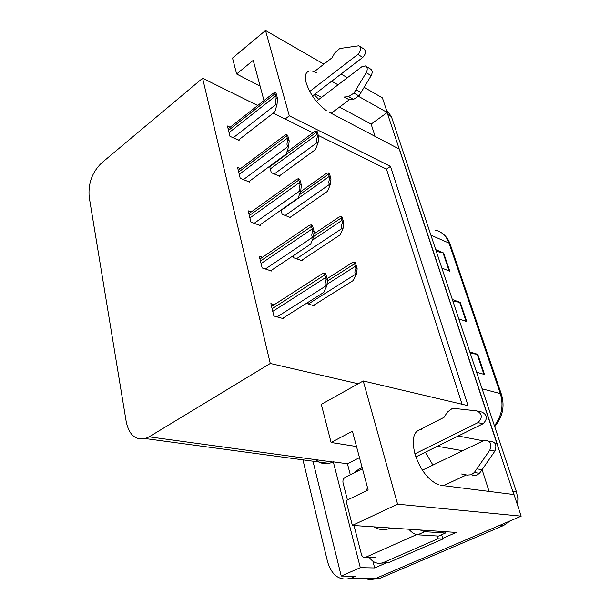 <?xml version="1.0" encoding="UTF-8"?>
<svg xmlns="http://www.w3.org/2000/svg" width="610" height="610" viewBox="0 0 610 610"><rect width="100%" height="100%" fill="white"/><g stroke="black" fill="none" stroke-linecap="round" stroke-linejoin="round"><path stroke-width="0.91" d="M421.975 429.204C413.618 430.431 411.292 438.773 415.006 454.229C420.442 470.096 428.296 480.291 438.567 484.813M316.933 72.948C313.38 70.974 310.505 70.44 308.325 71.34C305.244 72.918 304.581 76.906 306.327 83.318C310.223 94.474 316.864 103.54 326.258 110.524M350.323 474.793L347.448 463.783L359.488 457.637M386.908 562.633L374.67 567.956L372.916 561.253M440.839 485.331L514.024 494.565L521.184 516.159L397.598 504.188L352.359 525.408L456.28 532.431L442.563 538.401M312.968 461.206L341.234 576.069L360.319 567.681L333.312 461.839L347.448 463.783M360.319 567.681L374.67 567.956M315.934 459.696C319.831 463.242 324.284 464.484 329.278 463.402L333.312 461.839M327.196 463.12L327.349 463.73M341.234 576.069L355.721 576.206L351.162 578.188C339.9 581.216 332.069 575.886 327.684 562.199L302.949 459.849M397.598 504.188L363.24 380.968L468.038 405.665L390.476 166.385L289.308 115.808L265.518 30.5L232.532 58.057L236.619 73.993L260.119 86.109M265.518 30.5L323.887 64.141M341.066 74.039L347.425 77.699M364.147 87.337L382.417 97.867L387.266 112.492L358.588 96.365M510.387 520.788L503.494 525.538L499.964 525.248L375.951 578.364C372.123 579.866 368.318 579.843 364.544 578.288C368.318 579.843 372.123 579.866 375.951 578.364L521.184 516.159M328.653 111.965L399.451 149.206L497.081 443.516L494.878 443.089M483.173 440.824L458.224 436.005M338.054 84.828L331.665 81.237M495.556 444.24L497.081 443.516M489.098 491.424L482.106 469.662L494.923 451.057C497.158 444.705 495.366 441.442 489.555 441.259M375.089 136.388L371.139 124.089L387.266 112.492M257.733 105.499L202.612 78.255L101.481 163.068C92.125 172.302 88.023 183.61 89.19 196.992L126.209 421.693C129.03 434.77 135.382 440.397 145.264 438.575L149.137 436.836L270.276 363.469L358.2 383.781L321.325 404.369L331.1 442.494L356.522 446.528M289.308 115.808L285.099 119.026L273.219 113.155M331.1 442.494L352.42 431.201L368.127 489.921L346.022 500.688L352.359 525.408M202.612 78.255L270.276 363.469M462.083 404.262L386.465 169.13L318.336 135.45M312.907 132.774L285.099 119.026M386.465 169.13L390.476 166.385M363.24 380.968L358.2 383.781M262.498 257.245L259.258 256.147L262.14 267.935L271.587 271.038L271.412 270.329M251.213 211.975L248.171 210.808L250.923 222.07L260.272 225.547L260.096 224.838M240.439 168.68L237.58 167.475L240.21 178.242L249.452 182.047L249.284 181.345M230.145 127.246L227.446 126.003L229.962 136.312L239.105 140.422L238.929 139.72M274.34 304.649L270.863 303.62L273.882 315.98L283.437 318.672L283.261 317.962M293.029 255.88L293.509 257.71L302.209 260.76L302.034 260.096M281.058 210.061L282.163 214.278L290.779 217.656L290.604 216.992M269.62 166.286L271.29 172.676L279.83 176.351L279.654 175.695M306.334 303.399L314.15 305.785L313.975 305.122M371.139 124.089L339.511 107.078M321.523 97.394L315.088 93.932M318.839 99.438L314.173 94.634M263.985 100.574L253.226 60.344L236.619 73.993M462.7 450.714L437.385 446.284M432.94 465.079L425.353 452.216M387.137 112.583L513.826 494.542M327.593 463.707L327.456 463.158M503.494 525.538L379.786 578.394L372.184 579.363M386.321 109.64L391.376 116.54L516.472 491.927L517.859 498.644L517.669 505.576M435.731 249.642L443.653 252.998L449.799 271.252L441.869 268.057M469.814 351.909L477.775 354.357L484.561 374.51L476.593 372.252M452.353 299.502L460.298 302.43L466.749 321.6L458.796 318.847M452.872 301.073L460.298 302.43M470.287 353.327L477.775 354.357M436.303 251.335L443.653 252.998M354.151 262.231L355.394 262.689L357.178 268.804L356.339 274.363L355.729 274.142C354.555 273.539 354.623 271.602 355.927 268.354L354.151 262.231L351.955 262.796L327.097 278.678M313.319 305.534L353.281 280.486L356.339 274.363M357.178 268.804L355.927 268.354M324.375 273.257L325.74 273.73L327.517 280.211L326.754 286.029L326.083 285.808C324.802 285.183 324.825 283.17 326.159 279.754L324.375 273.257L322.233 273.806L271.549 306.441M282.544 318.42L323.826 292.365L326.754 286.029M327.517 280.211L326.159 279.754M340.853 216.497L342.096 217.015L343.796 222.856L343.026 228.453L342.416 228.201C341.249 227.545 341.295 225.593 342.553 222.345L340.853 216.497L338.771 217.198L313.837 234.004M301.439 260.485L340.159 234.865L343.026 228.453M343.796 222.856L342.553 222.345M328.149 172.79L329.377 173.354L331.001 178.944L330.292 184.563L329.69 184.296C328.531 183.587 328.561 181.612 329.774 178.379L328.149 172.79L326.19 173.583L300.44 191.822M290.055 217.373L327.608 191.243L330.292 184.563M331.001 178.944L329.774 178.379M315.988 130.982L317.208 131.592L318.771 136.937L318.115 142.58L317.52 142.29C316.369 141.535 316.377 139.553 317.543 136.335L315.988 130.982L314.18 131.829L286.868 152.081M279.151 176.061L315.599 149.496L318.115 142.58M318.771 136.937L317.543 136.335M311.085 224.823L312.434 225.357L314.127 231.533L313.433 237.397L312.77 237.145C311.496 236.459 311.496 234.415 312.777 231.015L311.085 224.823L309.034 225.532L259.952 258.991M270.764 270.764L310.711 244.061L313.433 237.397M314.127 231.533L312.777 231.015M298.412 178.654L299.746 179.241L301.363 185.135L300.73 191.029L300.074 190.747C298.808 190.015 298.793 187.949 300.029 184.555L298.412 178.654L296.49 179.454L248.872 213.66M259.502 225.258L298.191 197.983L300.73 191.029M301.363 185.135L300.029 184.555M286.311 134.581L287.638 135.214L289.186 140.849L288.606 146.766L287.958 146.461C286.708 145.676 286.669 143.594 287.859 140.216L286.311 134.581L284.534 135.443L238.274 170.312M248.735 181.75L286.242 153.987L288.606 146.766M289.186 140.849L287.859 140.216M274.759 92.476L276.063 93.155L277.542 98.538L277.024 104.47L276.376 104.15C275.14 103.319 275.087 101.222 276.231 97.867L274.759 92.476L273.127 93.368L228.132 128.832M238.418 140.117L274.813 111.92L277.024 104.47M277.542 98.538L276.231 97.867M309.743 91.447L357.841 54.397L362.775 57.409L312.442 95.961M366.198 66.429L370.285 68.884C372.451 70.142 372.74 72.392 371.17 75.625L358.939 95.915L353.945 93.109L348.462 96.639L344.276 97.02L349.286 99.796L331.177 113.292M358.939 95.915L353.472 99.422L349.286 99.796M353.945 93.109L366.221 72.689C367.799 69.426 367.51 67.169 365.352 65.918L361.86 66.726L316.384 101.306M361.006 92.583L356.019 89.754M357.841 54.397C361.074 50.859 361.402 47.984 358.825 45.788L339.8 48.503L334.768 52.986L332.053 57.759L314.241 71.675M362.775 57.409C366 53.894 366.328 51.034 363.751 48.846L359.587 46.261M414.899 453.878L477.943 422.654L483.051 423.759L415.86 456.89M354.395 472.75L358.84 469.105L362.119 467.458M381.608 563.121L388.486 562.672L442.791 539.057L441.686 534.688M442.791 539.057L437.919 538.775L437.111 535.992M388.692 562.588L383.652 562.458L437.919 538.775M383.652 562.458L383.454 562.542C377.872 564.463 373.137 562.755 369.241 557.41M408.853 529.228C411.88 532.69 414.823 534.551 417.697 534.802L438.506 536.076L445.445 533.041L445.071 531.676M420.244 529.999L424.735 531.676L445.445 533.041M466.414 474.954L443.485 485.667M461.633 473.993L467.168 475.106L471.072 474.778L474.305 472.536L489.822 450.127C492.064 443.729 490.272 440.443 484.447 440.267L422.372 470.18M476.928 468.884L482.098 469.677L479.49 473.307L476.265 475.533L472.376 475.861M479.49 473.307L474.305 472.536M477.943 422.654C482.685 417.835 482.365 413.916 476.974 410.904L452.559 408.25L447.404 412.093L444.004 417.377L416.828 431.201M483.051 423.759C487.779 418.978 487.451 415.082 482.075 412.086L477.859 411.109M374.098 526.88C378.879 529.869 383.911 530.441 389.21 528.588L390.621 527.993M367.563 487.825L365.931 490.989M362.454 468.701L345.062 477.439C343.293 478.591 342.614 480.383 343.034 482.815L347.448 499.994M354.013 525.523L361.478 554.551C362.279 556.907 363.659 557.822 365.619 557.296L416.577 534.634M351.452 578.067L380.076 578.272M149.137 436.836L332.953 462.029M430.904 235.147L449.036 243.108L450.188 244.252L501.45 394.418L500.36 393.618L449.036 243.108C446.367 235.879 441.686 231.533 434.991 230.054M494.42 425.757C501.816 415.997 503.791 405.284 500.36 393.618L482.113 388.822M391.376 116.54L387.975 114.634M516.472 491.927L512.995 491.469M466.101 321.371L459.673 302.263M449.151 270.992L443.035 252.807M483.913 374.327L477.15 354.227M308.317 304.009L355.729 274.142M326.975 284.321L355.119 266.448M327.402 281.088L354.379 263.909M277.1 316.887L326.083 285.808M272.754 311.382L325.321 277.741M272.113 308.736L324.581 275.041M296.483 258.754L342.416 228.201M312.244 240.31L341.768 220.515M313.525 236.596L341.059 218.083M285.152 215.452L329.69 184.296M281.134 210.358L329.011 176.618M299.365 194.765L328.332 174.292M274.286 173.964L317.52 142.29M270.314 168.947L316.811 134.627M269.742 166.751L316.163 132.4M265.38 269.002L312.77 237.145M261.072 263.581L311.969 229.078M260.455 261.057L311.268 226.508M254.179 223.283L300.074 190.747M249.917 217.945L299.243 182.687M249.33 215.536L298.572 180.24M243.466 179.584L287.958 146.461M239.257 174.323L287.096 138.424M238.693 172.02L286.456 136.083M233.218 137.776L276.376 104.15M229.055 132.591L275.499 96.128M228.514 130.38L274.881 93.894M348.462 96.639L353.472 99.422M371.17 75.625L366.221 72.689M417.697 534.802L424.735 531.676M494.923 451.057L489.822 450.127M365.71 557.258L375.981 557.586M306.67 72.643L308.325 71.34M351.162 578.188L379.786 578.394M145.264 438.575L329.278 463.402M501.45 394.418C504.943 406.321 502.693 417.057 494.71 426.611M441.465 232.761C445.544 235.445 448.457 239.28 450.188 244.252M383.454 562.542L388.486 562.672M476.265 475.533L471.072 474.778M365.619 557.296L375.89 557.624"/></g></svg>
